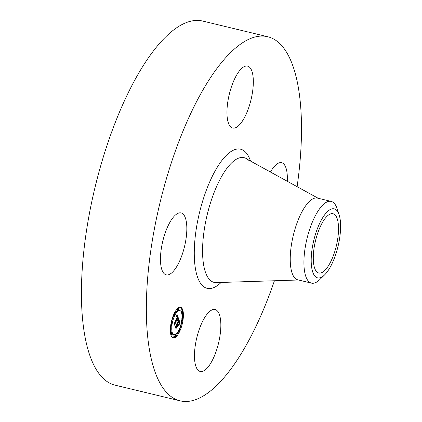 <?xml version="1.0" encoding="UTF-8"?>
<svg xmlns="http://www.w3.org/2000/svg" width="422" height="422" viewBox="0 0 422 422"><rect width="100%" height="100%" fill="white"/><g stroke="black" fill="none" stroke-linecap="round" stroke-linejoin="round"><path stroke-width="0.63" d="M182.726 252.963A31.845 11.204 -76.5 0 1 166.189 274.843A31.845 11.204 -76.5 0 1 164.569 234.801A31.845 11.204 -76.5 0 1 181.107 212.925A31.845 11.204 -76.5 0 1 182.726 252.963M274.427 280.762A187.247 65.879 -76.5 0 1 180.03 400.816L115.116 385.175A187.247 65.879 -76.5 0 1 102.62 377.848A187.247 65.879 -76.5 0 1 99.94 168.526A187.247 65.879 -76.5 0 1 202.855 21.1L267.77 36.746A187.247 65.879 -76.5 0 1 280.266 44.067A187.247 65.879 -76.5 0 1 297.114 186.624M180.03 400.816A187.247 65.879 -76.5 0 1 167.534 393.494A187.247 65.879 -76.5 0 1 164.854 184.171A187.247 65.879 -76.5 0 1 267.77 36.746M316.732 271.8A30.474 10.724 -76.5 0 1 316.294 237.734A30.474 10.724 -76.5 0 1 333.048 213.738A30.474 10.724 -76.5 0 1 335.079 214.93A30.474 10.724 -76.5 0 1 335.516 248.996A30.474 10.724 -76.5 0 1 318.768 272.992A30.474 10.724 -76.5 0 1 316.732 271.8M328.648 269.774A35.49 12.486 103.5 0 0 339.103 214.719A35.49 12.486 103.5 0 0 323.162 216.955A35.49 12.486 103.5 0 0 311.209 261.914A35.49 12.486 103.5 0 0 324.602 274.875A35.49 12.486 103.5 0 0 328.648 269.774M324.602 274.875L319.792 279.586A42.036 14.791 -76.5 0 1 311.489 283.13A42.036 14.791 -76.5 0 1 308.682 281.485A42.036 14.791 103.5 0 1 304.753 250.547A42.036 14.791 103.5 0 1 318.088 210.984A42.036 14.791 -76.5 0 1 331.186 201.399A42.036 14.791 -76.5 0 1 333.992 203.04A42.036 14.791 103.5 0 1 336.967 208.336L339.103 214.719M311.489 283.13L297.795 279.828A42.036 14.791 -76.5 0 1 294.994 278.182A42.036 14.791 -76.5 0 1 294.387 231.193A42.036 14.791 -76.5 0 1 317.492 198.097L331.186 201.399M217.246 310.787A31.845 11.204 -76.5 0 1 217.699 346.383A31.845 11.204 -76.5 0 1 200.197 371.455A31.845 11.204 -76.5 0 1 198.071 370.21A31.845 11.204 -76.5 0 1 197.617 334.614A31.845 11.204 -76.5 0 1 215.12 309.537A31.845 11.204 -76.5 0 1 217.246 310.787M270.513 171.928A31.845 11.204 -76.5 0 1 281.611 162.718A31.845 11.204 -76.5 0 1 287.287 181.196M230.554 126.774A31.845 11.204 -76.5 0 1 230.101 91.178A31.845 11.204 -76.5 0 1 247.603 66.106A31.845 11.204 -76.5 0 1 249.724 67.351A31.845 11.204 -76.5 0 1 250.183 102.952A31.845 11.204 -76.5 0 1 232.68 128.024A31.845 11.204 -76.5 0 1 230.554 126.774M173.906 314.142A15.762 5.544 -76.5 0 1 180.574 307.274A15.762 5.544 -76.5 0 1 179.856 331.054A15.762 5.544 -76.5 0 1 173.189 337.922A15.762 5.544 -76.5 0 1 173.906 314.142M179.677 329.207A15.762 5.544 103.5 0 0 182.019 320.704M182.293 318.805A15.762 5.544 103.5 0 0 182.315 311.51M182.009 310.112A15.762 5.544 103.5 0 0 180.131 307.221M172.767 337.769A15.762 5.544 103.5 0 0 174.766 336.967M175.288 336.524A15.762 5.544 103.5 0 0 178.923 330.99M173.6 315.872A12.417 4.368 103.5 0 0 171.179 324.36M170.957 326.269A12.417 4.368 103.5 0 0 171.675 333.1M172.07 333.749A12.417 4.368 103.5 0 0 173.104 334.461L173.975 334.672A12.417 4.368 -76.5 0 1 174.539 315.936A12.417 4.368 -76.5 0 1 179.793 310.523A12.417 4.368 -76.5 0 1 179.229 329.26A12.417 4.368 -76.5 0 1 173.975 334.672M179.793 310.523L178.923 310.312A12.417 4.368 103.5 0 0 174.471 314.121M182.309 310.186A0.955 0.338 -76.5 0 1 182.262 311.626A0.955 0.338 -76.5 0 1 181.861 312.043A0.955 0.338 -76.5 0 1 181.903 310.603A0.955 0.338 -76.5 0 1 182.309 310.186L181.439 309.975A0.955 0.338 103.5 0 0 181.033 310.392A0.955 0.338 103.5 0 0 180.822 311.241M178.422 330.864A0.955 0.338 103.5 0 0 178.448 330.874L179.318 331.085A0.955 0.338 -76.5 0 1 179.361 329.645A0.955 0.338 -76.5 0 1 179.767 329.229A0.955 0.338 -76.5 0 1 179.725 330.669A0.955 0.338 -76.5 0 1 179.318 331.085M171.907 333.153A0.955 0.338 -76.5 0 1 171.859 334.593A0.955 0.338 -76.5 0 1 171.459 335.01A0.955 0.338 -76.5 0 1 171.501 333.57A0.955 0.338 -76.5 0 1 171.907 333.153L171.037 332.947A0.955 0.338 103.5 0 0 170.63 333.359A0.955 0.338 103.5 0 0 170.583 333.475M175.309 335.137L174.439 334.926A0.955 0.338 103.5 0 0 174.038 335.342A0.955 0.338 103.5 0 0 173.991 336.782L174.861 336.993A0.955 0.338 -76.5 0 1 174.903 335.553A0.955 0.338 -76.5 0 1 175.309 335.137A0.955 0.338 -76.5 0 1 175.267 336.577A0.955 0.338 -76.5 0 1 174.861 336.993M177.609 308.461A0.955 0.338 103.5 0 0 177.588 309.853L178.453 310.064A0.955 0.338 -76.5 0 1 178.501 308.619A0.955 0.338 -76.5 0 1 178.902 308.202A0.955 0.338 -76.5 0 1 178.859 309.648A0.955 0.338 -76.5 0 1 178.453 310.064M178.622 318.758L177.667 319.923L177.989 318.415L177.752 317.428L174.977 323.474L174.856 324.518L174.26 322.83L174.74 322.693L177.272 317.107L176.918 316.516L176.422 317.038L176.95 316.336L177.319 316.917L177.462 316.685L177.055 315.888L176.438 316.664L177.04 314.39L178.622 318.758L177.978 318.599M178.543 319.343L177.615 320.446L178.39 319.306M177.799 319.232L177.63 318.141L175.072 323.785L174.803 325.425L174.175 323.305L174.798 325.072L175.014 323.716L177.662 317.866L177.799 319.232M178.743 319.095L180.094 322.93L179.118 324.012L179.397 322.445L178.97 320.799L177.778 323.426L178.907 321.337L179.223 323.289L178.87 321.58L177.889 323.748L178.084 324.302L178.722 323.948L177.657 326.301L177.567 323.901L176.116 327.931L175.478 326.116L176.021 325.99L177.119 323.579L176.823 323.215L177.303 323.162L176.897 322.756L177.52 322.688L178.743 319.095M180.036 323.558L179.023 324.608L179.867 323.516M178.728 324.412L177.63 326.839L178.659 324.397M177.731 325.446L177.462 324.692L176.375 327.092L176.048 328.965L175.33 326.586L176.043 328.606L177.498 324.444L177.731 325.446M177.52 322.688L177.045 322.577M177.472 322.603L177.113 322.513M177.161 323.357L176.813 323.278M177.129 323.305L176.818 323.231M176.285 326.728L175.642 326.575M177.567 323.901L177.029 323.769M178.084 324.302L177.673 324.207M177.889 323.748L177.108 323.558M177.857 323.653L177.061 323.463M177.778 323.426L177.24 323.299M178.97 320.799L178.432 320.673M179.545 323.452L179.266 323.384M179.619 323.368L179.287 323.284M179.682 323.294L179.303 323.205M179.756 323.226L179.318 323.12M179.793 323.189L179.329 323.073M179.841 323.147L179.339 323.025M179.883 323.104L179.345 322.978M180.094 322.93L179.376 322.761M176.929 315.925L176.654 315.856M177.055 315.888L176.67 315.798M177.187 316.542L176.786 316.447M177.156 316.484L176.829 316.405M174.977 323.474L174.439 323.342M177.752 317.428L177.182 317.297M178.116 319.312L177.847 319.248M178.158 319.264L177.862 319.196M178.58 318.81L177.968 318.663M182.62 320.335A0.955 0.338 -76.5 0 1 182.22 320.752A0.955 0.338 -76.5 0 1 182.262 319.306A0.955 0.338 -76.5 0 1 182.663 318.895A0.955 0.338 -76.5 0 1 182.62 320.335M174.043 314.527A0.955 0.338 -76.5 0 1 174.444 314.11A0.955 0.338 -76.5 0 1 174.402 315.556A0.955 0.338 -76.5 0 1 173.996 315.967A0.955 0.338 -76.5 0 1 174.043 314.527L173.764 314.464M171.142 324.861A0.955 0.338 -76.5 0 1 171.548 324.444A0.955 0.338 -76.5 0 1 171.501 325.889A0.955 0.338 -76.5 0 1 171.1 326.306A0.955 0.338 -76.5 0 1 171.142 324.861M298.491 279.997L216.286 282.603A64.128 22.561 -76.5 0 1 209.824 279.876A64.128 22.561 -76.5 0 1 209.76 205.24A64.128 22.561 -76.5 0 1 246.195 158.493A64.128 22.561 -76.5 0 1 248.431 160.207M221.117 282.45A71.534 25.167 -76.5 0 1 202.365 285.525A71.534 25.167 -76.5 0 1 203.504 198.382A71.534 25.167 -76.5 0 1 245.435 152.036A71.534 25.167 -76.5 0 1 250.425 160.829M179.93 323.067L179.355 322.925M179.983 323.02L179.361 322.872M180.036 322.978L179.371 322.819M179.361 329.645L179.081 329.577M318.188 198.266L246.981 159.115M181.861 312.043L180.991 311.832M179.767 329.229L178.896 329.018M182.22 320.752L181.349 320.541M182.663 318.895L181.798 318.684M171.459 335.01L170.588 334.804M174.444 314.11L173.574 313.905M173.996 315.967L173.131 315.762M178.902 308.202L178.031 307.997M171.548 324.444L170.678 324.238M171.1 326.306L170.23 326.095"/></g></svg>
